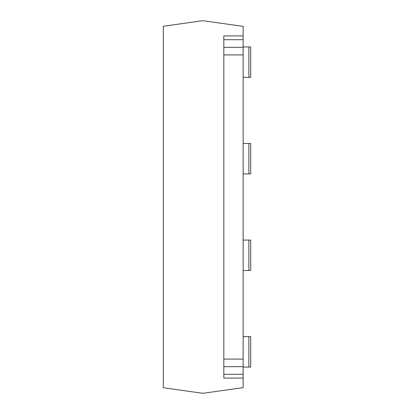 <?xml version="1.0" encoding="UTF-8"?>
<svg xmlns="http://www.w3.org/2000/svg" width="414" height="414" viewBox="0 0 414 414"><rect width="100%" height="100%" fill="white"/><g stroke="black" fill="none" stroke-linecap="round" stroke-linejoin="round"><path stroke-width="0.62" d="M243.137 39.708L243.137 35.909L223.824 35.909L223.824 378.091L243.137 378.091L243.137 39.708L223.824 39.708M243.137 366.685L223.824 366.685M243.137 47.315L223.824 47.315M243.137 77.351L250.703 77.351L250.703 46.932L243.137 46.932M243.137 173.921L250.703 173.921L250.703 143.508L243.137 143.508M243.137 270.492L250.703 270.492L250.703 240.079L243.137 240.079M243.137 367.068L250.703 367.068L250.703 336.649L243.137 336.649M243.137 378.091L243.137 387.639L202.834 393.3L163.297 387.742L163.297 26.258L202.834 20.7L243.137 26.361L243.137 35.909M243.137 374.292L223.824 374.292M243.137 359.083L223.824 359.083M243.137 54.917L223.824 54.917M248.866 77.351L248.866 46.932M248.866 173.921L248.866 143.508M248.866 270.492L248.866 240.079M248.866 336.649L248.866 367.068"/></g></svg>
